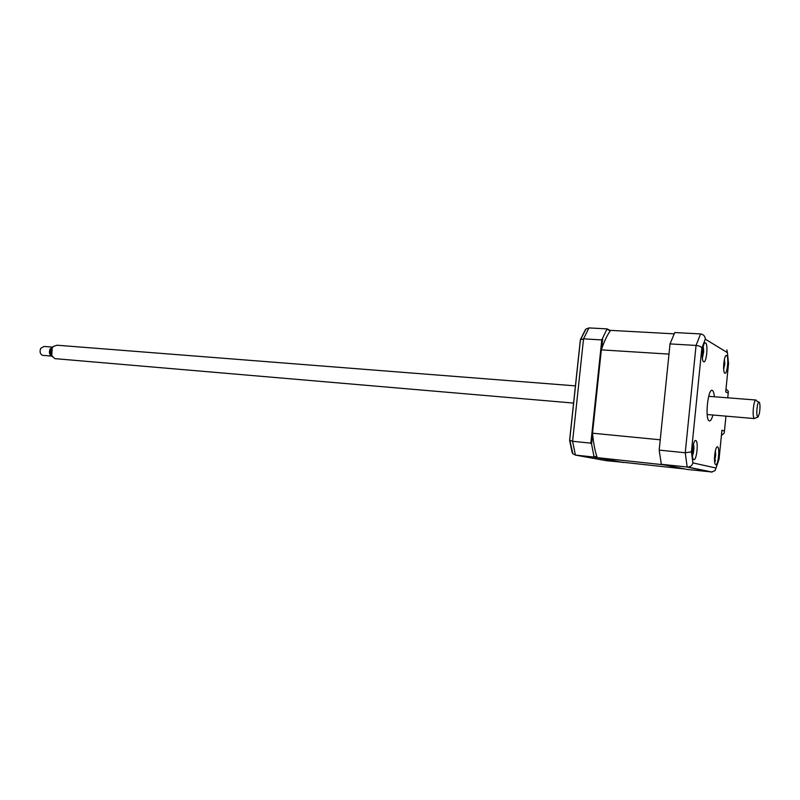<?xml version="1.0" encoding="UTF-8"?>
<svg xmlns="http://www.w3.org/2000/svg" width="800" height="800" viewBox="0 0 800 800"><rect width="100%" height="100%" fill="white"/><g stroke="black" fill="none" stroke-linecap="round" stroke-linejoin="round"><path stroke-width="1.2" d="M592.61 434.19L591.57 444.02L590.86 443.16L572.6 441.3L575.41 455.08L605.57 460.56M590.86 443.16L601.79 339.92L583.54 338.85L580.36 339.75L569.61 440.26L572.6 441.3L583.54 338.85L588.96 327.92L585.99 329.02L585.18 330.08L580.36 339.75M569.61 440.26L572.12 452.44L572.86 453.77L575.41 455.08L593.54 457.02L593.96 456.43L591.57 444.02M593.91 456.5L596.99 457.07M601.79 339.92L607.07 328.89L588.96 327.92M607.07 328.89L610.46 330.57M601.62 349.02L602.65 339.28M623.57 462.34L606.16 460.67M623.27 462.52L593.54 457.02M607.37 329.42L610.26 330.84M596.96 456.99L593.96 456.43M705.55 342.94L705.55 342.94C702.8 340.79 700.79 360.53 703.63 361.74L703.66 361.76C706.42 363.69 708.37 344.18 705.55 342.94L704.99 342.91M695.76 440.55C693.03 439.23 690.9 458.22 693.64 459.47L693.85 459.56C696.6 460.66 698.65 441.88 695.93 440.63L695.76 440.55M717.53 446.88C715.14 445.69 713.2 463.52 715.6 464.58L715.77 464.65C718.17 465.64 720.06 448.01 717.67 446.94L717.53 446.88M726.58 355.57L726.58 355.57C724.18 353.67 722.32 372.13 724.81 373.16L724.84 373.18C727.25 374.9 729.05 356.62 726.58 355.57L726.13 355.54M714.39 396.77C714.05 393.27 713.4 391.18 712.44 390.5L712.33 390.44C708.09 387.59 704.74 418.92 709.1 420.81L709.3 420.91C710.56 421.18 711.75 419.22 712.89 415.02M708.84 396.34L708.79 395.84M711.43 471.93L687.1 469.43L661.33 464.3L688.03 467.1C690.67 466.7 692.29 465.31 692.89 462.91L715.98 468.03L719.09 458.85L721.93 430.21L724.47 431.1L724.21 433.2L721.42 435.35M661.33 464.3L659.18 450.11L685.24 452.76L691.43 451.83L692.89 462.91M659.18 450.11L670.03 343.91L696.06 345.44C699.13 345.78 701.06 346.65 701.85 348.06L691.43 451.83M727.76 397.82L728.22 393.12L725.72 391.92L728.53 363.48L727.42 352.66L705.3 339.14C705.13 336.22 703.58 334.49 700.65 333.94L674.77 332.54L670.03 343.91M727.42 352.66L726.87 349.94M728.53 363.48L728.53 362.98M725.72 391.92L725.88 390.25M728.22 393.12L728.35 391.3L726 389.05M721.74 432.15L721.93 430.21M718.96 459.64L719.09 458.85M700.58 333.93L696.06 345.44L685.24 452.76L687.18 467.08L711.38 472.06L715.03 470.64L715.98 468.03M597.19 457.65L621.14 462.08L684.77 468.97L663.98 464.83L597.19 457.65C594.98 451.15 593.42 443 592.52 433.2L660.23 439.8L668.99 354.11L601.33 349.87L592.52 433.2M674.12 333.84L610.6 330.38C607.25 334.93 604.16 341.42 601.33 349.87M702.39 358.17L702.78 356.65M703.49 349.62L703.24 346.3M703.33 349.68L703.73 351.69L702.55 356.89M702.28 357.01L702.33 354.54M702.89 347.8L703.72 349.54M702.37 351.49L703.73 351.69M723.67 369.2L724.05 367.4M724.38 364.94L724.5 363M724.28 359.91L724.79 362.94L723.8 363.15L724.79 362.94L724.79 364.01L723.65 368.87M723.67 364.74L724.7 365.03M724.53 361.69L724.41 359.33M714.65 458.39L714.5 460.15M714.48 459.68L714.51 457.81M714.72 454.74L715.76 454.91L715.15 458.39M715.13 452.01L715.76 454.91M714.67 455.19L715.71 455.57M714.52 460.6L715.01 458.39M715.4 455.45L715.44 454.86M715.52 452.99L715.44 450.59M693.64 444.52L693.56 443.86M692.98 446.33L693.49 447.14L693.8 445.65L693.92 448.64L693.29 453.38L692.74 454.77L692.47 452.71M692.78 447.47L693.98 447.45M692.46 455.88L692.93 454.22M757.4 405.59C756.4 412.62 756.61 416.43 758.03 417.02L759.35 413.51C760.14 408.94 760.2 405.34 759.55 402.71C758.88 401.27 758.16 402.23 757.4 405.59M757.82 417.11L754.16 418.55C752.87 416.21 752.79 411.49 753.92 404.37C754.63 401.13 755.37 399.69 756.13 400.04M575.43 385.87L57.06 345.22L53.35 346.45L52.16 348.11L51.81 355.67L54.82 358.63L55.95 358.73M52.37 356.74L50.91 354.81L51.19 348.71L53.04 346.69M50.73 354.33L50.53 349.62L51.19 348.72M52.47 347.12L43.98 346.45L40.7 348.36C39.5 351.73 40.09 354.05 42.49 355.33L43.25 355.39M52.04 356.16L51.81 356.11C49.42 354.83 48.82 352.5 50.02 349.11L52.45 347.14M705.3 339.14L701.85 348.06M724.47 431.1L725.95 416.14M715.42 460.19L714.74 462.5M702.51 355.31L703.08 355.3M702.33 351.9L703.65 352.33M723.66 364.88L724.66 365.23M692.36 452.05L693.54 451.97M692.67 448.24L693.92 448.64M585.99 329.02L580.65 339.42M580.45 339.62L569.67 440.36M569.9 440.56L572.86 453.77M711.6 390.44L712.44 390.5M695.36 440.58L695.93 440.63M718.84 459.75L715.97 468.26M712.16 472.08L688.03 467.1M703.57 350.07L702.49 350.31M715.65 453.49L714.86 453.63M693.49 447.14L692.81 447.26M54.82 358.63L573.58 403.08M707.17 414.53L754.16 418.55M50.91 354.81L51.81 355.67M42.49 355.33L51.81 356.11M52.15 347.37L53.35 346.45M708.66 396.32L755.68 400.01M758.68 402.15L756.61 400.82"/></g></svg>
